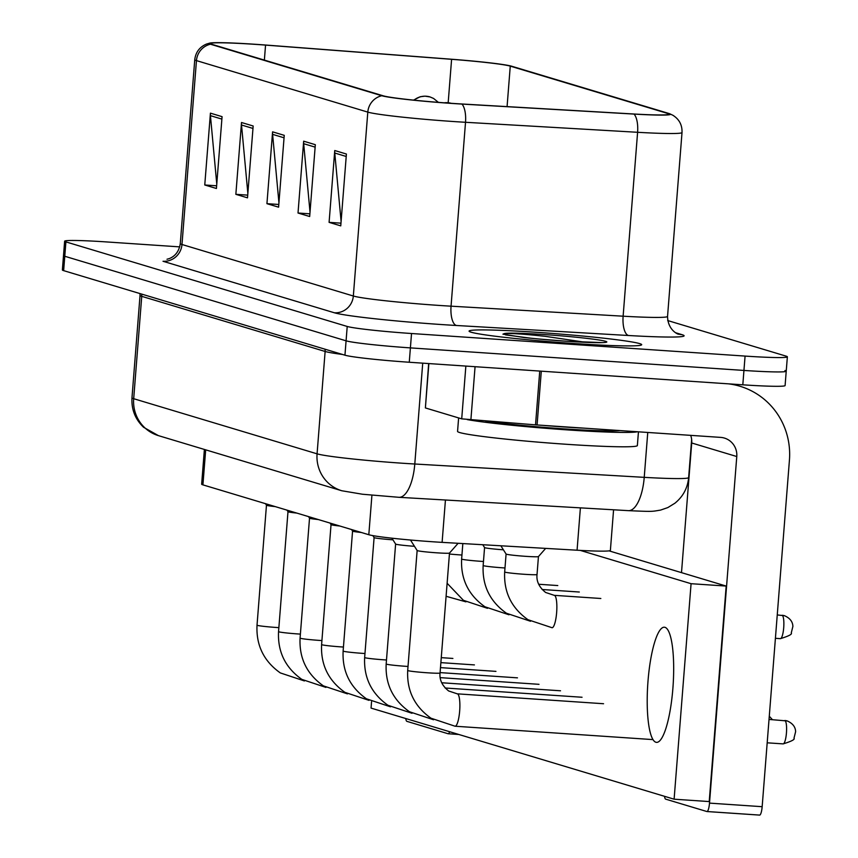 <?xml version="1.0" encoding="UTF-8"?>
<svg xmlns="http://www.w3.org/2000/svg" width="858" height="858" viewBox="0 0 858 858"><rect width="100%" height="100%" fill="white"/><g stroke="black" fill="none" stroke-linecap="round" stroke-linejoin="round"><path stroke-width="1.29" d="M613.577 509.791L610.381 550.386A54.108 2.638 -175.5 0 1 577.069 550.214L442.106 542.363A54.108 2.638 -175.5 0 1 433.14 541.795A54.108 2.638 -175.5 0 1 368.811 534.727L202.917 484.867A54.108 2.638 -175.5 0 1 201.651 484.18L204.386 449.442M574.034 343.511A86.572 4.226 4.5 0 0 641.687 344.701A86.572 4.226 4.5 0 0 536.733 332.303A86.572 4.226 4.5 0 0 469.079 331.113A86.572 4.226 4.5 0 0 574.034 343.511A86.572 4.226 4.5 0 0 641.687 344.701A86.572 4.226 4.5 0 0 536.733 332.303A86.572 4.226 4.5 0 0 469.079 331.113A86.572 4.226 4.5 0 0 574.034 343.511M451.812 103.357A57.711 2.821 -175.5 0 1 383.204 95.817L211.862 44.316A57.711 2.821 -175.5 0 1 210.5 43.586A57.711 2.821 -175.5 0 1 265.551 45.099L451.598 59.309A57.711 2.821 -175.5 0 1 510.263 66.13L667.631 113.428A57.711 2.821 -175.5 0 1 668.993 114.157A57.711 2.821 -175.5 0 1 633.451 113.975L461.379 103.957A57.711 2.821 -175.5 0 1 451.812 103.357M452.123 103.453A59.159 2.885 4.5 0 0 461.926 104.075L634.008 114.082A59.159 2.885 4.5 0 0 669.637 113.728A59.159 2.885 4.5 0 0 669.036 113.524L511.668 66.227A59.159 2.885 4.5 0 0 451.533 59.234L265.487 45.024A59.159 2.885 4.5 0 0 209.931 43.061A59.159 2.885 4.5 0 0 210.457 44.219L381.799 95.731A59.159 2.885 4.5 0 0 452.123 103.453M179.719 246.879L106.918 241.956A54.108 2.638 4.5 0 0 64.629 241.216L63.503 255.577A54.108 2.638 4.5 0 0 64.779 256.263L346.074 340.819A54.108 2.638 4.5 0 0 410.403 347.887L743.95 370.441A54.108 2.638 4.5 0 0 786.228 371.182A54.108 2.638 4.5 0 0 784.952 370.506M216.774 184.073L210.435 115.658A14.425 14.06 -73.3 0 1 210.424 113.149L204.762 184.985L216.42 188.492L222.072 116.656L210.424 113.149M216.634 185.789L204.762 184.985M247.855 193.415L241.516 125.011A14.425 14.06 -73.3 0 1 241.506 122.501L235.853 194.326L247.501 197.833L253.164 125.997L241.506 122.501M247.715 195.131L235.853 194.326M341.098 221.439L334.77 153.035A14.425 14.06 -73.3 0 1 334.749 150.525L329.097 222.361L340.755 225.868L346.407 154.032L334.749 150.525M340.969 223.166L329.097 222.361M310.017 212.098L303.689 143.694A14.425 14.06 -73.3 0 1 303.668 141.184L298.016 213.02L309.674 216.516L315.326 144.691L303.668 141.184M309.888 213.824L298.016 213.02M278.936 202.756L272.608 134.352A14.425 14.06 -73.3 0 1 272.587 131.842L266.935 203.678L278.593 207.175L284.245 135.339L272.587 131.842M278.796 204.472L266.935 203.678M64.629 241.216A54.108 2.638 4.5 0 0 65.905 241.892L347.211 326.458A54.108 2.638 4.5 0 0 411.529 333.515L745.076 356.081A54.108 2.638 4.5 0 0 787.365 356.821A54.108 2.638 4.5 0 0 786.089 356.134L667.696 320.549M742.813 384.813A54.108 2.638 4.5 0 0 785.102 385.553L786.228 371.182A54.108 2.638 4.5 0 1 743.95 370.441L410.403 347.887A54.108 2.638 4.5 0 1 346.074 340.819L64.779 256.263A54.108 2.638 4.5 0 1 63.503 255.577L62.377 269.948A54.108 2.638 4.5 0 0 63.642 270.635L344.948 355.191A54.108 2.638 4.5 0 0 409.266 362.248L742.813 384.813L745.076 356.081M440.057 673.004A16.227 0.794 4.5 0 1 427.37 672.79A16.227 0.794 4.5 0 1 407.893 670.602A16.227 0.794 4.5 0 1 407.7 670.463L417.138 550.514A16.227 0.794 4.5 0 0 417.149 550.525A16.227 0.794 4.5 0 0 436.819 552.82A16.227 0.794 4.5 0 0 449.485 553.078A16.227 0.794 4.5 0 0 449.495 553.045L440.057 673.004C439.307 679.772 442.17 685.756 448.648 690.969L457.26 693.832A16.227 3.561 93.9 0 1 457.432 693.865A16.227 3.561 93.9 0 1 457.646 693.961A16.227 3.561 93.9 0 1 459.652 711.175A16.227 3.561 93.9 0 1 455.062 726.222A16.227 3.561 93.9 0 1 454.89 726.19M504.676 571.964L506.091 554.021A16.227 0.794 4.5 0 0 506.091 554.043A16.227 0.794 4.5 0 0 525.761 556.338A16.227 0.794 4.5 0 0 538.438 556.585A16.227 0.794 4.5 0 0 538.449 556.552L537.033 574.517C536.282 581.274 539.146 587.258 545.634 592.47L554.236 595.334A16.227 3.561 93.9 0 1 554.633 595.463A16.227 3.561 93.9 0 1 556.638 612.58A16.227 3.561 93.9 0 1 552.048 627.724L527.981 619.712C511.454 607.99 503.689 592.074 504.676 571.964A16.227 0.794 4.5 0 0 504.869 572.104A16.227 0.794 4.5 0 0 524.356 574.292A16.227 0.794 4.5 0 0 537.033 574.517M408.011 666.452A16.227 0.794 4.5 0 1 405.845 666.312A16.227 0.794 4.5 0 1 386.368 664.135A16.227 0.794 4.5 0 1 386.175 663.995L395.613 544.047A16.227 0.794 4.5 0 0 395.624 544.058A16.227 0.794 4.5 0 0 414.457 546.299M374.088 537.558A16.227 0.794 4.5 0 0 374.099 537.591A16.227 0.794 4.5 0 0 392.932 539.821M364.961 653.517A16.227 0.794 4.5 0 1 362.795 653.378A16.227 0.794 4.5 0 1 343.318 651.19A16.227 0.794 4.5 0 1 343.125 651.05L352.563 531.102A16.227 0.794 4.5 0 0 352.574 531.123A16.227 0.794 4.5 0 0 361.357 532.486M343.436 647.039A16.227 0.794 4.5 0 1 341.269 646.9A16.227 0.794 4.5 0 1 321.793 644.723A16.227 0.794 4.5 0 1 321.6 644.583L331.038 524.635A16.227 0.794 4.5 0 0 331.049 524.646A16.227 0.794 4.5 0 0 339.832 526.018M484.566 547.533A16.227 0.794 4.5 0 0 484.566 547.565A16.227 0.794 4.5 0 0 503.41 549.806M458.622 417.921L457.561 431.402A90.176 4.408 4.5 0 0 566.891 444.315A90.176 4.408 4.5 0 0 637.365 445.549L638.449 431.821M467.267 419.605A90.176 4.408 4.5 0 0 568.017 429.944A90.176 4.408 4.5 0 0 637.451 431.756M585.564 342.31L545.313 336.336C523.444 333.998 509.749 333.097 504.204 333.633L502.927 334.159L523.916 337.537L539.832 339.082L566.377 341.227L602.52 342.621M505.576 334.888L531.488 338.299M428.871 363.577L425.386 407.936L461.711 418.854L465.862 366.076M728.378 383.837A72.147 70.292 -73.3 0 1 739.982 386.25A72.147 70.292 -73.3 0 1 789.435 460.092L762.161 806.692A9.02 1.984 93.9 0 1 759.609 815.1A9.02 1.984 93.9 0 1 759.512 815.079L707.046 811.529M664.521 796.321A9.02 1.984 -86.1 0 0 665.658 799.141L706.842 811.518A9.02 1.984 -86.1 0 0 706.949 811.539A9.02 1.984 -86.1 0 0 709.502 803.12L736.775 456.531A18.039 17.578 106.7 0 0 720.634 437.387L535.521 424.86L461.711 418.854M681.499 572.64L691.709 442.985A18.039 17.578 106.7 0 0 690.679 435.36M425.386 407.936L428.657 363.567M405.759 718.532A9.02 1.984 -86.1 0 0 406.896 721.353L448.08 733.74A9.02 1.984 -86.1 0 0 448.176 733.751A9.02 1.984 -86.1 0 0 449.603 731.713M655.92 742.256A57.711 12.677 -86.1 0 0 656.552 742.374A57.711 12.677 -86.1 0 0 672.983 687.086A57.711 12.677 -86.1 0 0 664.971 627.327A57.711 12.677 -86.1 0 0 664.339 627.209A57.711 12.677 -86.1 0 0 647.897 682.496A57.711 12.677 -86.1 0 0 655.92 742.256M371.557 701.715L371.053 708.097L674.109 799.195L691.076 583.697L580.276 550.396M674.109 799.195L709.223 801.576L726.179 586.068L609.041 550.857M691.076 583.697L726.179 586.068M309.513 518.146A16.227 0.794 4.5 0 0 309.524 518.178A16.227 0.794 4.5 0 0 318.307 519.551M300.386 634.105A16.227 0.794 4.5 0 1 298.23 633.965A16.227 0.794 4.5 0 1 278.743 631.778A16.227 0.794 4.5 0 1 278.55 631.638L287.988 511.69A16.227 0.794 4.5 0 0 287.998 511.711A16.227 0.794 4.5 0 0 296.782 513.084M278.861 627.627A16.227 0.794 4.5 0 1 276.705 627.498A16.227 0.794 4.5 0 1 257.218 625.31A16.227 0.794 4.5 0 1 257.025 625.171L266.463 505.223A16.227 0.794 4.5 0 0 266.473 505.233A16.227 0.794 4.5 0 0 275.257 506.606M445.441 500.01L442.106 542.363M371.922 495.216L368.811 534.727M580.394 507.861L577.069 550.214M205.684 449.828L202.917 484.867M163.02 261.272A18.039 17.578 106.7 0 0 181.982 244.498L353.335 296.01A72.147 3.529 4.5 0 0 439.092 305.427A72.147 3.529 4.5 0 0 451.051 306.177L623.123 316.194A72.147 3.529 4.5 0 0 667.545 316.43C667.91 332.089 680.995 335.306 678.228 333.976L678.206 333.976A18.039 17.578 106.7 0 0 681.992 334.663A90.176 4.408 -175.5 0 1 628.582 335.51L456.51 325.493A90.176 4.408 -175.5 0 1 334.363 312.773L163.02 261.272M180.287 243.586A72.147 3.529 4.5 0 0 181.982 244.498L196.461 60.607A72.147 3.529 -175.5 0 1 194.755 59.695L180.287 243.586C179.14 251.072 175.482 256.07 169.305 258.59L166.988 259.255M669.637 113.728L672.972 115.315C679.279 119.326 682.292 125.064 682.013 132.529A72.147 3.529 -175.5 0 1 637.601 132.293L465.519 122.286A72.147 3.529 -175.5 0 1 453.571 121.536A72.147 3.529 -175.5 0 1 367.803 112.108A18.039 17.578 -73.3 0 1 381.799 95.731M461.926 104.075A18.039 6.95 -86.7 0 1 465.519 122.286L451.051 306.177A18.039 6.95 93.3 0 0 456.51 325.493M628.582 335.51A18.039 6.95 93.3 0 1 623.123 316.194L637.601 132.293A18.039 6.95 -86.7 0 0 634.008 114.082M210.457 44.219A18.039 17.578 106.7 0 0 196.461 60.607L367.803 112.108L353.335 296.01A18.039 17.578 106.7 0 1 334.363 312.773M675.761 332.786L681.992 334.663M65.905 241.892L63.642 270.635M347.211 326.458L344.948 355.191M411.529 333.515L409.266 362.248M510.263 66.13L507.078 106.617M451.598 59.309L448.176 102.724M265.551 45.099L264.371 60.103M667.631 113.428L667.535 114.672M272.608 134.352L284.052 137.795M303.689 143.694L315.133 147.136M334.77 153.035L346.214 156.478M241.516 125.011L252.971 128.443M210.435 115.658L221.879 119.101M325.021 349.195A9.02 8.784 -73.3 0 1 325.128 351.469L141.742 296.342L133.687 398.702A36.068 35.146 106.7 0 0 158.408 435.628L143.565 427.263C135.189 419.219 131.338 409.395 131.982 397.79A72.147 3.529 4.5 0 0 133.687 398.702L317.074 453.828A72.147 3.529 4.5 0 0 402.831 463.256A72.147 3.529 4.5 0 0 414.789 464.006L422.726 363.159M342.589 354.483A72.147 3.529 -175.5 0 1 325.128 351.469L317.074 453.828A36.068 35.146 106.7 0 0 341.795 490.755L158.408 435.628M628.378 510.649A36.068 13.9 -86.7 0 0 644.229 477.348A72.147 3.529 4.5 0 0 688.642 477.584C687.644 488.041 683.065 496.578 674.924 503.206L667.835 507.571L660.563 510.092C651.447 511.561 653.957 511.765 628.378 510.649L398.949 497.308A36.068 13.9 -86.7 0 0 414.789 464.006L644.229 477.348L647.758 432.453M141.634 294.069A9.02 8.784 -73.3 0 1 141.742 296.342A72.147 3.529 -175.5 0 1 140.036 295.431L131.982 397.79M767.191 742.813L783.129 743.886C791.526 741.333 795.151 739.424 793.993 738.18L795.623 731.681C795.473 726.93 792.685 723.358 787.29 720.967A11.722 11.422 106.7 0 0 784.834 720.516A11.722 2.574 93.9 0 1 786.464 732.657A11.722 2.574 93.9 0 1 783.129 743.886A11.722 2.574 93.9 0 1 783 743.865M775.418 638.309L780.394 638.652C788.792 636.089 792.417 634.191 791.258 632.936L792.889 626.447C792.738 621.696 789.95 618.125 784.555 615.733A11.722 11.422 106.7 0 0 782.099 615.283A11.722 2.574 93.9 0 1 783.729 627.423A11.722 2.574 93.9 0 1 780.394 638.652A11.722 2.574 93.9 0 1 780.265 638.631M386.175 663.995C385.188 684.094 392.953 700.01 409.47 711.743L433.537 719.755A16.227 3.561 93.9 0 1 433.365 719.723M372.844 535.617L374.099 537.591L364.65 657.518A16.227 0.794 4.5 0 0 364.843 657.657A16.227 0.794 4.5 0 0 384.32 659.845A16.227 0.794 4.5 0 0 386.486 659.984M364.65 657.518C363.663 677.627 371.428 693.543 387.945 705.276L412.012 713.277A16.227 3.561 93.9 0 1 411.84 713.245M343.125 651.05C342.138 671.16 349.903 687.076 366.42 698.798L390.487 706.81A16.227 3.561 93.9 0 1 390.315 706.778M321.6 644.583C320.613 664.682 328.378 680.598 344.895 692.331L368.961 700.342A16.227 3.561 93.9 0 1 368.79 700.31M482.764 544.723L484.566 547.565L483.151 565.497A16.227 0.794 4.5 0 0 483.344 565.636A16.227 0.794 4.5 0 0 502.831 567.824A16.227 0.794 4.5 0 0 504.987 567.964M462.837 543.564L461.625 559.03A16.227 0.794 4.5 0 0 461.819 559.169A16.227 0.794 4.5 0 0 481.306 561.346A16.227 0.794 4.5 0 0 483.462 561.486M449.42 554.011A16.227 0.794 4.5 0 0 459.781 554.879A16.227 0.794 4.5 0 0 461.936 555.019M485.585 421.042A73.949 3.614 4.5 0 0 564.521 428.893A73.949 3.614 4.5 0 0 620.205 430.587M541.881 425.289A72.147 3.529 4.5 0 0 564.274 426.984A72.147 3.529 4.5 0 0 585.156 428.217M535.767 338.706A51.587 2.52 4.5 0 0 566.495 341.248A51.587 2.52 4.5 0 0 605.598 341.302A51.587 2.52 4.5 0 0 544.262 334.566A51.587 2.52 4.5 0 0 504.204 333.633M691.709 442.985L736.775 456.531M541.301 371.182L537.076 424.967M709.502 803.12L762.161 806.692M535.521 424.86L539.746 371.074M475.064 366.698L470.881 419.916M458.74 734.459L448.284 733.751M308.526 516.602L309.524 518.178L300.075 638.105A16.227 0.794 4.5 0 0 300.268 638.255A16.227 0.794 4.5 0 0 319.744 640.433A16.227 0.794 4.5 0 0 321.911 640.572M300.075 638.105C299.088 658.215 306.853 674.131 323.369 685.864L347.436 693.865A16.227 3.561 93.9 0 1 347.265 693.832M278.55 631.638C277.563 651.748 285.328 667.663 301.844 679.386L325.911 687.397A16.227 3.561 93.9 0 1 325.74 687.365M257.025 625.171C256.038 645.27 263.803 661.196 280.319 672.919L304.386 680.93A16.227 3.561 93.9 0 1 304.215 680.898M444.24 102.821A18.039 17.578 -73.3 0 1 447.715 102.703A18.039 17.578 106.7 0 1 451.254 103.325L443.865 102.788M413.942 100.161A18.039 17.578 -73.3 0 1 426.19 96.235A18.039 17.578 106.7 0 1 429.976 96.922L433.547 98.434L438.406 102.37M209.931 43.061L206.392 44.101C199.528 47.083 195.656 52.284 194.755 59.695M787.365 356.821L786.228 371.182M682.013 132.529L667.545 316.43M398.949 497.308L362.505 494.24L341.795 490.755M688.642 477.584L691.645 439.478M139.993 293.575L140.036 295.431M653.024 739.607L455.062 726.222L430.995 718.21C414.478 706.488 406.713 690.561 407.7 670.463M417.149 550.525L410.478 540.025M457.26 693.832L603.571 703.732M787.29 720.967L769.025 719.433M449.485 553.078L458.118 543.296M554.236 595.334L600.836 598.487M506.091 554.043L500.847 545.774M784.555 615.733L777.251 614.939M538.438 556.585L545.667 548.391M772.425 719.669L769.283 716.237M395.624 544.058L391.891 538.181M445.13 687.998L582.046 697.254M441.698 682.754L560.521 690.787M352.574 531.123L351.576 529.547M440.218 677.638L538.996 684.319M331.049 524.646L330.051 523.08M440.09 672.608L517.471 677.841M530.512 621.256L506.456 613.245C489.929 601.522 482.164 585.596 483.151 565.497M542.106 589.5L579.311 592.02M508.987 614.789L484.931 606.778C468.404 595.044 460.639 579.129 461.625 559.03M538.674 584.255L557.786 585.553M487.462 608.311L463.406 600.31L447.125 583.268M732.979 384.148L739.982 386.25M759.609 815.1L706.949 811.539M458.794 734.469L448.176 733.751M440.486 667.621L495.945 671.374M287.998 511.711L287.001 510.135M440.873 662.633L474.42 664.907M266.473 505.233L265.476 503.667M441.269 657.646L452.895 658.44M465.937 601.844L446.096 596.289M413.502 100.118L420.216 96.74L425 96.16L429.976 96.922"/></g></svg>
